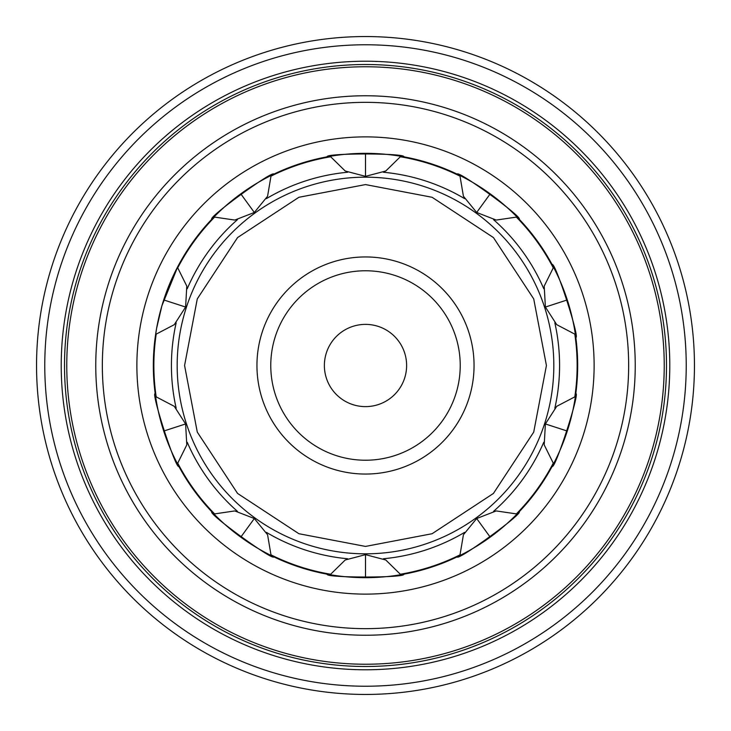 <?xml version="1.0" encoding="UTF-8"?>
<svg xmlns="http://www.w3.org/2000/svg" width="731" height="731" viewBox="0 0 731 731"><rect width="100%" height="100%" fill="white"/><g stroke="black" fill="none" stroke-linecap="round" stroke-linejoin="round"><path stroke-width="1.1" d="M66.768 365.5A298.732 298.732 0 0 0 365.5 664.232A298.732 298.732 0 0 0 664.232 365.5A298.732 298.732 0 0 0 365.5 66.768A298.732 298.732 0 0 0 66.768 365.5M184.577 365.5L197.279 432.094L237.566 493.434L298.906 533.721L365.5 546.423L432.094 533.721L493.434 493.434L533.721 432.094L546.423 365.5L533.721 298.906L493.434 237.566L432.094 197.279L365.5 184.577L298.906 197.279L237.566 237.566L197.279 298.906L184.577 365.5M270.772 365.911A94.728 94.728 0 0 0 365.911 460.228A94.728 94.728 0 0 0 460.228 365.089A94.728 94.728 0 0 0 365.089 270.772A94.728 94.728 0 0 0 270.772 365.911M324.381 365.674A41.119 41.119 0 0 0 365.674 406.619A41.119 41.119 0 0 0 406.619 365.326A41.119 41.119 0 0 0 365.326 324.381A41.119 41.119 0 0 0 324.381 365.674M694.45 365.5A328.95 328.95 0 0 1 365.5 694.45A328.95 328.95 0 0 1 36.55 365.5A328.95 328.95 0 0 1 365.5 36.55A328.95 328.95 0 0 1 694.45 365.5M686.226 365.5A320.726 320.726 0 0 1 365.5 686.226A320.726 320.726 0 0 1 44.774 365.5A320.726 320.726 0 0 1 365.5 44.774A320.726 320.726 0 0 1 686.226 365.5M61.221 365.5A304.279 304.279 0 0 1 365.5 61.221A304.279 304.279 0 0 1 669.779 365.5A304.279 304.279 0 0 1 365.5 669.779A304.279 304.279 0 0 1 61.221 365.5M666.489 365.5A300.989 300.989 0 0 0 365.5 64.511A300.989 300.989 0 0 0 64.511 365.5A300.989 300.989 0 0 0 365.5 666.489A300.989 300.989 0 0 0 666.489 365.5M635.239 365.5A269.739 269.739 0 0 1 365.5 635.239A269.739 269.739 0 0 1 95.761 365.5A269.739 269.739 0 0 1 365.5 95.761A269.739 269.739 0 0 1 635.239 365.5M628.66 365.5A263.16 263.16 0 0 1 365.5 628.66A263.16 263.16 0 0 1 102.34 365.5A263.16 263.16 0 0 1 365.5 102.34A263.16 263.16 0 0 1 628.66 365.5M136.88 365.5A228.62 228.62 0 0 1 365.5 136.88A228.62 228.62 0 0 1 594.12 365.5A228.62 228.62 0 0 1 365.5 594.12A228.62 228.62 0 0 1 136.88 365.5M577.673 365.5A212.173 212.173 0 0 0 365.5 153.327A212.173 212.173 0 0 0 153.327 365.5A212.173 212.173 0 0 0 365.5 577.673A212.173 212.173 0 0 0 577.673 365.5M155.612 334.442L174.261 324.683L185.61 307.047L186.789 286.113L177.441 267.254L178.51 265.243M177.971 266.248L161.935 305.695L156.608 328.338L155.191 337.43M254.324 212.474L267.583 196.228L271.1 175.486L273.814 174.161C273.842 169.482 207.449 217.701 211.853 219.181L213.955 217.006L234.779 220.068L254.324 212.474L240.791 193.852M365.5 176.354L385.776 171.008L400.816 156.288L403.795 156.809C406.564 153.044 324.509 153.026 327.205 156.809L330.184 156.288L345.224 171.008L365.5 176.354L365.5 153.327M476.676 212.474L496.221 220.068L517.045 217.006L519.147 219.181C523.597 217.756 457.231 169.51 457.186 174.161L459.9 175.486L463.417 196.228L476.676 212.474L490.209 193.852M545.39 307.047L556.739 324.683L575.388 334.442L575.809 337.43C580.25 338.901 554.911 260.857 552.143 264.595L553.559 267.254L544.211 286.113L545.39 307.047L567.293 299.938M365.5 554.646L345.224 559.992L330.184 574.712L327.205 574.191C324.436 577.956 406.491 577.974 403.795 574.191L400.816 574.712L385.776 559.992L365.5 554.646L365.5 577.673M254.324 518.526L234.779 510.932L213.955 513.994L211.853 511.819C207.403 513.244 273.769 561.49 273.814 556.839L271.1 555.514L267.583 534.772L254.324 518.526L240.791 537.148M185.61 423.953L174.261 406.317L155.612 396.558L155.191 393.57C150.75 392.099 176.089 470.143 178.857 466.405L177.441 463.746L186.789 444.887L185.61 423.953L163.707 431.062M545.39 423.953L544.211 444.887L553.559 463.746L552.143 466.405C554.875 470.207 580.24 392.172 575.809 393.57L575.388 396.558L556.739 406.317L545.39 423.953L567.293 431.062M476.676 518.526L463.417 534.772L459.9 555.514L457.186 556.839C457.158 561.518 523.551 513.299 519.147 511.819L517.045 513.994L496.221 510.932L476.676 518.526L490.209 537.148M554.829 408.181A194.081 194.081 0 0 0 554.829 322.819M543.763 288.745A194.081 194.081 0 0 0 493.58 219.684M464.596 198.631A194.081 194.081 0 0 0 383.409 172.251M347.59 172.251A194.081 194.081 0 0 0 266.404 198.631M237.42 219.684A194.081 194.081 0 0 0 187.237 288.745M176.171 322.819A194.081 194.081 0 0 0 176.171 408.181M256.946 365.5A108.553 108.553 0 0 1 365.5 256.946A108.553 108.553 0 0 1 474.053 365.5A108.553 108.553 0 0 1 365.5 474.053A108.553 108.553 0 0 1 256.946 365.5M187.237 442.255A194.081 194.081 0 0 0 237.42 511.316M266.404 532.369A194.081 194.081 0 0 0 347.59 558.749M383.409 558.749A194.081 194.081 0 0 0 464.596 532.369M493.58 511.316A194.081 194.081 0 0 0 543.763 442.255M365.5 177.176A188.324 188.324 0 0 0 177.176 365.5A188.324 188.324 0 0 0 365.5 553.824A188.324 188.324 0 0 0 553.824 365.5A188.324 188.324 0 0 0 365.5 177.176M156.178 334.305A211.634 211.634 0 0 0 156.178 396.695M177.825 463.299A211.634 211.634 0 0 0 214.494 513.765M271.155 554.939A211.634 211.634 0 0 0 330.485 574.21M400.515 574.21A211.634 211.634 0 0 0 459.845 554.939M516.506 513.765A211.634 211.634 0 0 0 553.175 463.299M574.822 396.695A211.634 211.634 0 0 0 574.822 334.305M185.61 307.047L163.707 299.938M553.175 267.701A211.634 211.634 0 0 0 516.506 217.235M459.845 176.061A211.634 211.634 0 0 0 400.515 156.79M330.485 156.79A211.634 211.634 0 0 0 271.155 176.061M214.494 217.235A211.634 211.634 0 0 0 177.825 267.701"/></g></svg>
